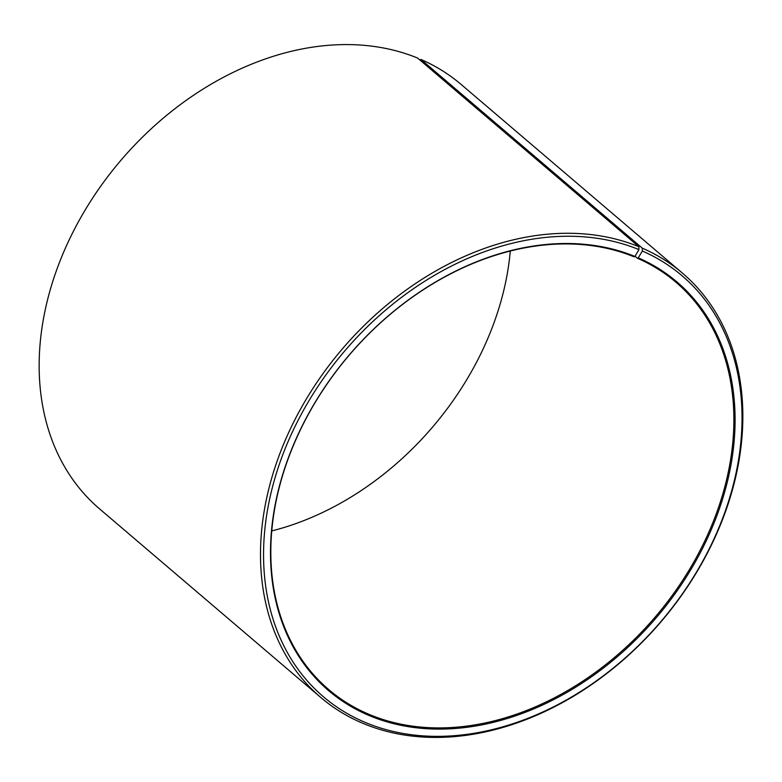 <?xml version="1.0" encoding="UTF-8"?>
<svg xmlns="http://www.w3.org/2000/svg" width="782" height="782" viewBox="0 0 782 782"><rect width="100%" height="100%" fill="white"/><g stroke="black" fill="none" stroke-linecap="round" stroke-linejoin="round"><path stroke-width="1.17" d="M271.716 530.929A267.63 201.365 130.4 0 0 510.284 251.071M638.894 246.721A278.783 209.762 130.4 0 0 321.343 375.937A278.783 209.762 130.4 0 0 320.815 697.505L99.47 508.799A278.783 209.762 130.4 0 1 99.988 187.24A278.783 209.762 130.4 0 1 417.539 58.024L638.894 246.721L638.914 249.585L634.955 256.457L634.075 256.838A267.63 201.365 130.4 0 0 329.222 380.893A267.63 201.365 130.4 0 0 328.723 689.587A267.63 201.365 130.4 0 0 370.619 715.002A267.63 201.365 130.4 0 0 675.472 590.957A267.63 201.365 130.4 0 0 675.971 282.263A267.63 201.365 130.4 0 0 637.379 258.236L635.072 256.271M634.955 256.457A268.519 202.039 130.4 0 0 311.695 408.155A268.519 202.039 130.4 0 0 370.629 716.146A268.519 202.039 130.4 0 0 692.725 566.451A268.519 202.039 130.4 0 0 638.278 257.855L637.379 258.236M638.914 249.585A276.545 208.08 130.4 0 0 305.987 405.819A276.545 208.08 130.4 0 0 366.67 723.018A276.545 208.08 130.4 0 0 698.404 568.846A276.545 208.08 130.4 0 0 642.325 251.022L638.278 257.855M320.815 697.505A278.783 209.762 130.4 0 0 364.461 723.976A278.783 209.762 130.4 0 0 682.012 594.76A278.783 209.762 130.4 0 0 682.53 273.201A278.783 209.762 130.4 0 0 642.335 248.177L642.325 251.022M419.817 59.96L420.98 59.471L642.335 248.177M682.53 273.201L461.185 84.495A278.783 209.762 130.4 0 0 420.98 59.471"/></g></svg>
